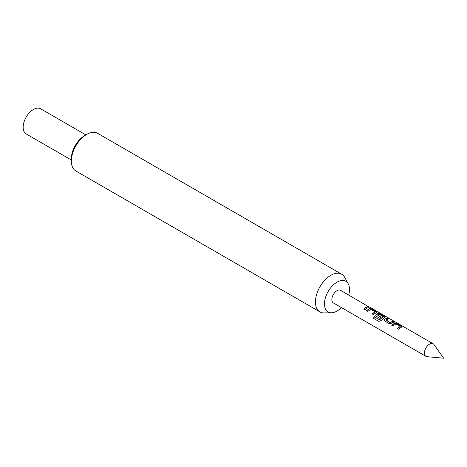 <?xml version="1.0" encoding="UTF-8"?>
<svg xmlns="http://www.w3.org/2000/svg" width="467" height="467" viewBox="0 0 467 467"><rect width="100%" height="100%" fill="white"/><g stroke="black" fill="none" stroke-linecap="round" stroke-linejoin="round"><path stroke-width="0.7" d="M370.354 307.537L370.699 307.724M370.78 307.765L433.189 343.794A7.25 4.185 120 0 0 429.558 344.15A7.25 4.185 120 0 0 424.824 350.542A7.25 4.185 120 0 0 425.933 356.35A7.25 4.185 120 0 0 426.99 356.677L443.65 358.207L434.001 344.541A7.25 4.185 120 0 0 433.189 343.794M391.807 325.353L394.638 323.322L396.956 323.765L401.994 326.836M397.452 328.61L400.12 326.649L399.758 326.083L395.969 323.9L393.016 325.931L391.725 325.184L394.673 323.071L397.038 323.503L402.075 326.713L398.66 329.188L397.364 328.441L400.149 326.392M384.108 320.56L384.51 319.475L385.386 318.879L387.347 318.22L388.637 318.967M385.94 319.877L390.12 322.405L393.074 321.214L394.364 321.961L391.41 323.269L389.052 323.643L384.096 320.549L384.475 319.265L387.429 317.957L388.719 318.704L385.94 319.877L386.367 320.438L390.149 322.621L392.992 321.477L394.282 322.224M375.707 315.715L376.11 314.624L377.844 313.626L380.156 314.069L385.193 317.14M378.935 321.442L373.559 318.331L374.481 316.842L379.595 319.796L383.209 316.614L379.029 314.116L378.136 314.46L377.4 314.951L381.072 317.186L379.834 318.319L376.133 316.182L375.696 315.698L376.075 314.414L377.879 313.369L380.237 313.801L385.275 317.011L380.926 320.642L378.83 321.395L373.402 318.266L374.365 316.714L379.478 319.667L383.209 316.614M377.4 314.951L381.107 317.397M366.607 310.806L369.444 308.775L371.755 309.218L376.793 312.289M372.252 314.063L374.919 312.096L374.557 311.536L370.769 309.352L367.815 311.378L366.525 310.637L369.479 308.524L371.837 308.956L376.361 311.565L376.875 312.16L373.46 314.641L372.17 313.894L374.948 311.845M363.851 309.212L365.83 307.59L367.792 306.93L369.082 307.677M369.14 307.053L340.612 290.346A7.25 4.185 120 0 0 336.987 290.702A7.25 4.185 120 0 0 332.247 297.094A7.25 4.185 120 0 0 333.362 302.908L425.933 356.35M367.12 308.103L365.06 309.79L363.77 309.043L365.83 307.356L367.873 306.667L369.163 307.409L367.12 308.103M71.358 161.027L71.358 158.657A18.855 10.887 120 0 1 84.69 135.564L86.739 134.379A21.756 12.562 120 0 0 71.358 161.027A21.756 12.562 120 0 0 75.864 170.986L319.953 311.915A21.756 12.562 120 0 0 324.151 312.931L331.552 312.779A17.699 10.216 120 0 0 336.987 311.075A17.699 10.216 120 0 0 341.435 307.566M348.686 295.004A17.699 10.216 120 0 0 348.259 283.837L344.693 277.357A21.756 12.562 120 0 0 341.71 274.228A21.756 12.562 120 0 0 330.834 275.308A21.756 12.562 120 0 0 316.62 294.479A21.756 12.562 120 0 0 319.953 311.915M85.881 134.905L40.658 108.793A14.506 8.377 120 0 0 33.408 109.511A14.506 8.377 120 0 0 23.934 122.296A14.506 8.377 120 0 0 26.158 133.918L71.358 160.012M348.259 283.837A17.699 10.216 120 0 0 336.987 282.173A17.699 10.216 120 0 0 324.787 300.45A17.699 10.216 120 0 0 331.552 312.779M341.71 274.228L97.621 133.305A21.756 12.562 120 0 0 86.739 134.379L84.69 135.564"/></g></svg>
